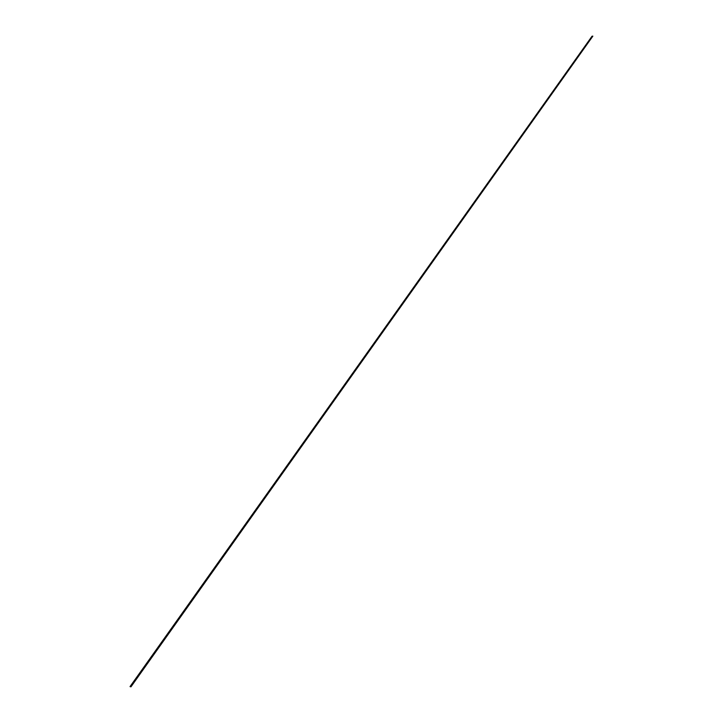 <?xml version="1.0" encoding="UTF-8"?>
<svg xmlns="http://www.w3.org/2000/svg" width="723" height="723" viewBox="0 0 723 723"><rect width="100%" height="100%" fill="white"/><g stroke="black" fill="none" stroke-linecap="round" stroke-linejoin="round"><path stroke-width="1.08" d="M130.041 686.588L130.953 686.841L130.041 686.588L592.047 36.195L592.851 36.15L130.845 686.543M592.851 36.15L130.953 686.841"/></g></svg>

